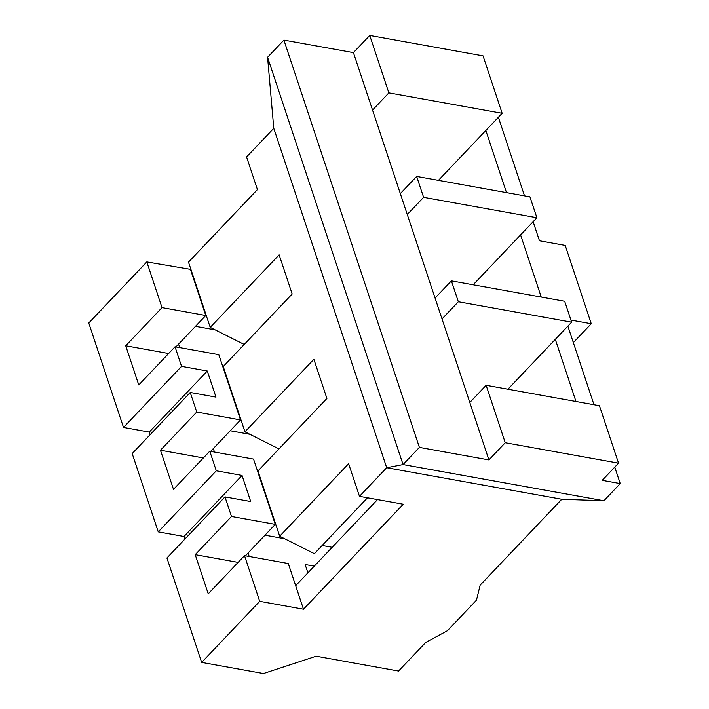 <?xml version="1.0" encoding="UTF-8"?>
<svg xmlns="http://www.w3.org/2000/svg" width="709" height="709" viewBox="0 0 709 709"><rect width="100%" height="100%" fill="white"/><g stroke="black" fill="none" stroke-linecap="round" stroke-linejoin="round"><path stroke-width="1.06" d="M438.437 180.361L502.158 113.307L483.051 55.869L369.752 35.45L353.428 52.626L469.81 402.482L486.135 385.297L599.433 405.716L618.54 463.154L602.216 480.339L620.242 483.582L614.765 467.125M594.009 404.742L567.865 326.14M620.242 483.582L603.917 500.758L561.785 499.269L480.161 585.164L476.475 600.151L447.45 630.691L425.746 642.434L398.538 671.06L316.134 656.215L263.464 673.55L201.666 662.41L259.716 601.329L244.516 555.643L288.288 563.531L295.671 585.723L377.516 499.597M570.94 320.078L591.271 323.738L565.215 245.42L539.469 240.776L533.124 221.713M524.527 195.879L498.383 117.277M175.912 346.931L205.778 315.505L162.007 307.617L125.723 345.788L138.751 384.952L175.034 346.781L181.548 366.358L123.499 427.438L88.758 323.003L146.807 261.922L190.934 269.438M162.007 307.617L146.807 261.922M210.653 451.367L240.519 419.932L196.748 412.044L190.234 392.467L132.184 453.547L158.24 531.874L183.994 536.509L184.854 539.115M196.748 412.044L160.464 450.224L173.492 489.387L209.775 451.208L216.289 470.794L158.24 531.874M205.778 315.505L198.396 293.313L198.75 292.932M198.396 293.313L190.579 269.81M178.571 344.131L179.732 347.623M372.535 110.063L388.86 92.888L369.752 35.45M502.158 113.307L388.86 92.888M240.519 419.932L226.189 376.86L226.543 376.479M213.312 448.567L214.472 452.058M400.328 193.61L416.653 176.435L423.601 197.324L407.276 214.499M416.653 176.435L529.951 196.854L536.899 217.734L423.601 197.324M473.178 284.796L536.899 217.734M245.394 555.803L275.26 524.368L260.93 481.287L261.284 480.915M248.053 553.002L249.213 556.485M435.069 298.046L451.394 280.87L458.342 301.75L442.017 318.935M451.394 280.87L564.692 301.281L571.64 322.17L458.342 301.75M575.983 401.489L555.315 339.354L571.64 322.17M485.833 130.483L506.51 192.626M520.574 234.918L541.242 297.062M259.716 601.329L303.487 609.217L403.253 504.241L359.481 496.353L348.624 463.713L279.692 536.243L257.979 470.98L326.911 398.44L313.883 359.277L244.951 431.816L278.965 448.894M244.951 431.816L223.238 366.544L292.17 294.013L279.142 254.85L210.21 327.381L244.224 344.468M210.21 327.381L188.497 262.108L257.429 189.578L246.572 156.946L273.78 128.311L267.577 57.278L283.901 40.103L353.428 52.626M216.289 470.794L242.035 475.429L250.72 501.538L224.975 496.903L166.925 557.983L201.666 662.41M275.26 524.368L231.488 516.48L224.975 496.903M209.775 451.208L253.547 459.095L260.93 481.287M181.548 366.358L207.294 371.002L215.979 397.111L190.234 392.467M175.034 346.781L218.806 354.668L226.189 376.86M303.487 609.217L295.671 585.723M359.481 496.353L386.689 467.718L561.785 499.269M273.78 128.311L386.689 467.718L403.067 464.572L419.391 447.388L283.901 40.103M419.391 447.388L488.918 459.919L469.81 402.482M603.917 500.758L403.067 464.572L267.577 57.278M279.692 536.243L314.397 553.676L367.501 497.798M231.488 516.48L195.205 554.66L208.233 593.823L244.516 555.643M123.499 427.438L149.253 432.082L150.113 434.679M618.54 463.154L505.242 442.735L488.918 459.919M238.109 562.388L195.205 554.66M168.627 353.516L125.723 345.788M203.368 457.952L160.464 450.224M486.135 385.297L505.242 442.735M332.184 547.304L322.178 545.496M284.637 538.734L264.98 535.189M507.919 389.223L555.315 339.354M314.264 566.163L305.136 564.515L307.91 572.845M249.896 434.298L230.239 430.753M215.155 329.862L195.498 326.326M242.035 475.429L183.994 536.509M207.294 371.002L149.253 432.082M591.271 323.738L573.342 342.607"/></g></svg>
